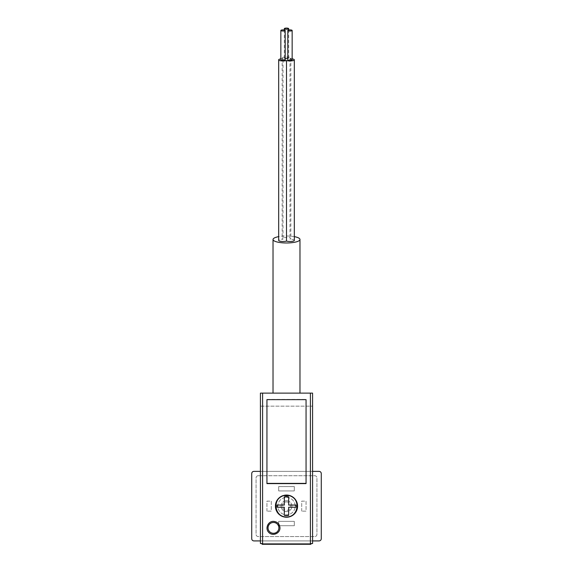 <?xml version="1.0" encoding="UTF-8"?>
<svg xmlns="http://www.w3.org/2000/svg" width="573" height="573" viewBox="0 0 573 573"><rect width="100%" height="100%" fill="white"/><g stroke="black" fill="none" stroke-linecap="round" stroke-linejoin="round"><path stroke-width="0.43" stroke-dasharray="2.87 2.15" d="M266.939 511.145L266.939 501.146L271.287 501.146L271.287 511.145L266.939 511.145L271.287 511.145L271.287 501.146L266.939 501.146L266.939 511.145M278.679 486.584L294.321 486.584L294.321 490.932L278.679 490.932L278.679 486.584L278.679 490.932L294.321 490.932L294.321 486.584L278.679 486.584M286.5 517.448A11.302 11.302 0 0 0 297.802 506.145A11.302 11.302 0 0 0 286.5 494.843A11.302 11.302 0 0 0 275.198 506.145A11.302 11.302 0 0 0 286.5 517.448M258.244 475.719A2.17 2.17 0 0 0 256.074 477.889L256.074 534.394A2.17 2.17 0 0 0 258.244 536.572L314.756 536.572A2.17 2.17 0 0 0 316.926 534.394L316.926 477.889A2.17 2.17 0 0 0 314.756 475.719L258.244 475.719A2.17 2.17 0 0 0 256.074 477.889L256.074 534.394A2.17 2.17 0 0 0 258.244 536.572L314.756 536.572A2.17 2.17 0 0 0 316.926 534.394L316.926 477.889A2.17 2.17 0 0 0 314.756 475.719L258.244 475.719M301.713 511.145L301.713 501.146L306.061 501.146L306.061 511.145L301.713 511.145L306.061 511.145L306.061 501.146L301.713 501.146L301.713 511.145M278.679 525.706L278.679 521.358L294.321 521.358L294.321 525.706L278.679 525.706L294.321 525.706L294.321 521.358L278.679 521.358L278.679 525.706M253.896 471.371A2.17 2.17 0 0 0 251.726 473.542L251.726 538.742A2.17 2.17 0 0 0 253.896 540.919L319.104 540.919A2.17 2.17 0 0 0 321.274 538.742L321.274 473.542A2.17 2.17 0 0 0 319.104 471.371L253.896 471.371M286.5 495.273A10.866 10.866 0 0 1 289.444 495.681A10.866 10.866 0 0 0 283.556 495.681A10.866 10.866 0 0 1 286.5 495.273M284.33 515.363L284.33 507.227L277.088 507.227M277.088 505.057L284.33 505.057L284.33 496.92M288.67 515.363L288.67 507.227L295.912 507.227M295.912 505.057L288.67 505.057L288.67 496.92M260.421 471.371L262.592 471.371L262.592 540.919L262.592 471.371L260.421 471.371L266.939 471.371L266.939 406.164L266.939 471.371L306.061 471.371L306.061 406.164L306.061 471.371L312.579 471.371L310.408 471.371L312.579 471.371L312.579 543.526L260.421 543.526L260.421 540.919L262.592 540.919L260.421 540.919L260.421 406.164L312.579 406.164L260.421 406.164L260.421 393.128M312.579 393.128L312.579 471.371M312.579 540.919L260.421 540.919M310.408 540.919L310.408 471.371L310.408 540.919M310.408 393.128L262.592 393.128M286.5 393.128L273.027 393.128L286.5 393.128M311.347 543.526L261.653 543.526M294.321 236.642A13.473 3.488 0 0 0 286.5 235.997A13.473 3.488 0 0 0 278.679 236.642M294.321 240.388A4.348 1.125 0 0 0 289.981 239.256A4.348 1.125 0 0 0 290.848 238.583A4.348 1.125 0 0 0 286.5 237.458A4.348 1.125 0 0 0 282.152 238.583A4.348 1.125 0 0 0 283.019 239.256A4.348 1.125 0 0 0 278.679 240.388M279.982 527.876A6.518 6.518 0 0 0 270.198 522.232A6.518 6.518 0 0 0 270.198 533.52A6.518 6.518 0 0 0 279.982 527.876M286.5 494.843A11.302 11.302 0 0 1 296.284 511.796A11.302 11.302 0 0 1 276.716 511.796A11.302 11.302 0 0 1 286.5 494.843M286.5 497.45A8.695 8.695 0 0 1 294.028 510.493A8.695 8.695 0 0 1 278.972 510.493A8.695 8.695 0 0 1 286.5 497.45A8.695 8.695 0 0 1 294.028 510.493A8.695 8.695 0 0 1 278.972 510.493A8.695 8.695 0 0 1 286.5 497.45M286.5 500.709A5.436 5.436 0 0 1 291.206 508.86A5.436 5.436 0 0 1 281.794 508.86A5.436 5.436 0 0 1 286.5 500.709A5.436 5.436 0 0 1 291.206 508.86A5.436 5.436 0 0 1 281.794 508.86A5.436 5.436 0 0 1 286.5 500.709M286.5 501.912A4.233 4.233 0 0 1 290.167 508.258A4.233 4.233 0 0 1 282.833 508.258A4.233 4.233 0 0 1 286.5 501.912M292.151 58.869A4.348 1.125 0 0 0 289.981 58.718A4.348 1.125 0 0 0 290.848 58.038A4.348 1.125 0 0 0 286.5 56.913A4.348 1.125 0 0 0 282.152 58.038A4.348 1.125 0 0 0 283.019 58.718L283.019 239.256M289.981 58.718L289.981 239.256M283.019 58.718A4.348 1.125 0 0 0 280.849 58.869M292.151 59.843A2.17 0.566 0 0 0 289.981 59.277A2.17 0.566 0 0 0 287.804 59.843M287.804 58.489A2.17 0.566 0 0 0 288.67 58.038A2.17 0.566 0 0 0 286.5 57.479A2.17 0.566 0 0 0 284.33 58.038A2.17 0.566 0 0 0 285.196 58.489M285.196 59.843A2.17 0.566 0 0 0 283.019 59.277A2.17 0.566 0 0 0 280.849 59.843M288.67 29.997L288.67 58.038M266.939 399.417L306.061 399.417M282.152 58.038L282.152 238.583M290.848 58.038L290.848 238.583M284.33 29.997L284.33 58.038"/><path stroke-width="0.86" d="M295.912 507.227A9.476 9.476 0 0 0 295.912 505.057L288.67 505.057L288.67 496.92A9.476 9.476 0 0 0 284.33 496.92L284.33 505.057L277.088 505.057A9.476 9.476 0 0 0 277.088 507.227L284.33 507.227L284.33 515.363A9.476 9.476 0 0 0 288.67 515.363L288.67 507.227L295.912 507.227M289.444 495.681A10.866 10.866 0 0 1 288.319 516.86A10.866 10.866 0 0 1 275.899 508.53A10.866 10.866 0 0 1 283.556 495.681L289.444 495.681C301.111 498.732 298.562 517.24 286.5 517.011C274.438 517.24 271.889 498.732 283.556 495.681M312.579 540.919L319.104 540.919C320.422 540.783 321.145 540.06 321.274 538.742L321.274 473.542C321.145 472.224 320.422 471.5 319.104 471.371L312.579 471.371M260.421 471.371L253.896 471.371C252.578 471.5 251.855 472.224 251.726 473.542L251.726 538.742C251.855 540.06 252.578 540.783 253.896 540.919L260.421 540.919M260.421 393.128L262.592 393.128L260.421 393.128L260.421 543.526L261.653 543.526A8.394 2.17 90 0 0 262.592 544.35L310.408 544.35A8.394 2.17 90 0 0 311.347 543.526L312.579 543.526L312.579 393.128L310.408 393.128L312.579 393.128M266.939 483.612L306.061 483.612L306.061 399.639L266.939 399.639L266.939 483.612M273.457 521.358C277.411 521.752 279.588 523.923 279.982 527.876C280.104 533.442 272.691 536.507 268.852 532.489C264.826 528.643 267.899 521.229 273.457 521.358M262.592 544.35L262.592 393.128L310.408 393.128L310.408 544.35M278.679 236.642A13.473 3.488 0 0 0 273.027 239.485A13.473 3.488 0 0 0 286.5 242.973A13.473 3.488 0 0 0 299.973 239.485A13.473 3.488 0 0 0 294.321 236.642M280.849 58.869A4.348 1.125 0 0 0 278.679 59.843L278.679 240.388A4.348 1.125 0 0 0 281.651 241.455A4.348 1.125 0 0 0 286.5 241.061A4.348 1.125 0 0 0 291.349 241.455A4.348 1.125 0 0 0 294.321 240.388L294.321 59.843A4.348 1.125 0 0 0 292.151 58.869M273.457 533.291A5.415 5.415 0 0 0 278.879 527.876A5.415 5.415 0 0 0 273.457 522.461A5.415 5.415 0 0 0 268.042 527.876A5.415 5.415 0 0 0 273.457 533.291M278.679 59.843A4.348 1.125 0 0 0 281.651 60.91A4.348 1.125 0 0 0 286.5 60.516L286.5 241.061M286.5 60.516A4.348 1.125 0 0 0 291.349 60.91A4.348 1.125 0 0 0 294.321 59.843M287.804 30.448L287.804 59.843A2.17 0.566 0 0 0 289.981 60.401A2.17 0.566 0 0 0 292.151 59.843L292.151 30.448A2.17 0.566 0 0 0 289.981 29.889A2.17 0.566 0 0 0 287.804 30.448A2.17 0.566 0 0 0 289.981 31.014A2.17 0.566 0 0 0 292.151 30.448M285.196 58.489A2.17 0.566 0 0 0 286.5 58.604A2.17 0.566 0 0 0 287.804 58.489M280.849 30.448L280.849 59.843A2.17 0.566 0 0 0 283.019 60.401A2.17 0.566 0 0 0 285.196 59.843L285.196 30.448A2.17 0.566 0 0 0 283.019 29.889A2.17 0.566 0 0 0 280.849 30.448A2.17 0.566 0 0 0 283.019 31.014A2.17 0.566 0 0 0 285.196 30.448M288.67 28.65A2.17 0.566 0 0 0 286.5 28.084A2.17 0.566 0 0 0 284.33 28.65A2.17 0.566 0 0 0 286.5 29.216A2.17 0.566 0 0 0 288.67 28.65L288.67 29.997M266.939 399.639L266.939 483.39L306.061 483.39L306.061 399.639M273.027 239.485L273.027 393.128M299.973 239.485L299.973 393.128M284.33 28.65L284.33 29.997"/></g></svg>
